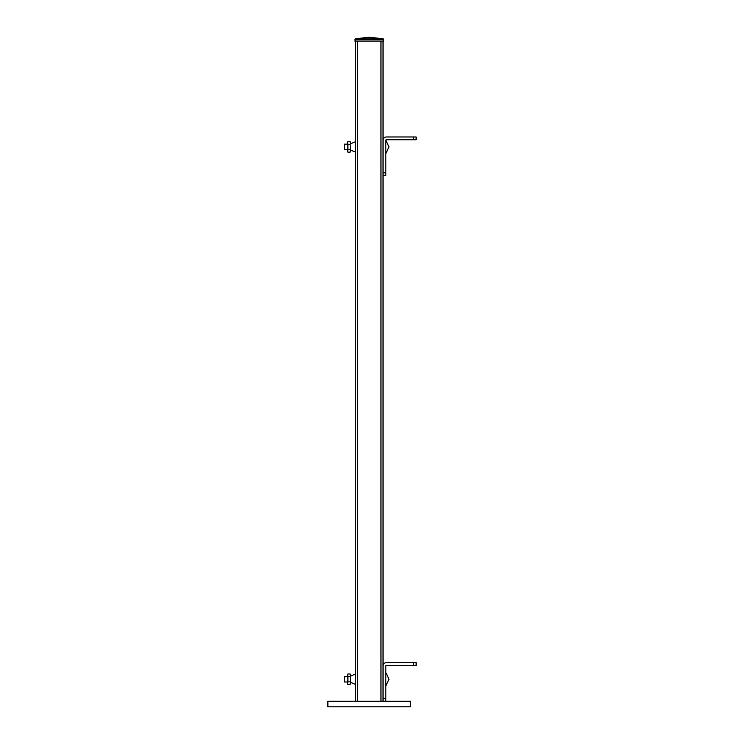 <?xml version="1.0" encoding="UTF-8"?>
<svg xmlns="http://www.w3.org/2000/svg" width="744" height="744" viewBox="0 0 744 744"><rect width="100%" height="100%" fill="white"/><g stroke="black" fill="none" stroke-linecap="round" stroke-linejoin="round"><path stroke-width="1.12" d="M383.03 41.059L383.03 701.285M355.455 41.059L355.455 701.285M327.872 701.285L410.614 701.285L410.614 706.8L327.872 706.8L327.872 701.285M383.588 39.348L383.588 41.059L354.897 41.059L355.39 38.8L369.238 37.2L383.095 38.8L383.588 39.348L354.897 39.348M383.03 172.84L385.792 172.84L385.792 140.291A0.549 0.549 0 0 1 386.341 139.742L413.376 139.742L413.376 136.98L386.341 136.98A3.311 3.311 0 0 0 383.03 140.291M385.792 172.84L385.792 175.593L383.03 175.593L385.792 175.593M413.376 136.98L416.129 136.98L416.129 139.742L413.376 139.742M347.615 149.665L344.416 149.665L344.416 144.15L347.615 144.15M385.792 153.115L385.792 140.709M350.377 149.944L355.455 152.12M350.377 143.88L355.455 141.695M350.377 143.573L350.099 141.667L350.377 142.392L350.099 141.667L347.894 141.667L347.615 142.225L347.894 144.29L350.099 144.29L350.377 145.731L350.099 144.29M350.377 150.251L350.099 152.148L350.377 151.432L350.099 152.148L347.894 152.148L347.615 151.599L347.894 149.535L350.099 149.535L350.377 150.251L350.377 148.093L350.099 149.535M347.894 149.535L347.894 144.29M350.377 148.093L350.377 145.731M347.615 150.251L347.615 148.093M347.615 145.731L347.615 143.573M383.03 698.523L385.792 698.523L385.792 665.982A0.549 0.549 0 0 1 386.341 665.424L413.376 665.424L413.376 662.672L386.341 662.672A3.311 3.311 0 0 0 383.03 665.982M385.792 698.523L385.792 701.285M413.376 662.672L416.129 662.672L416.129 665.424L413.376 665.424M347.615 681.978L344.416 681.978L344.416 676.463L347.615 676.463M385.792 685.429L385.792 673.013M350.377 682.257L355.455 684.434M350.377 676.184L355.455 674.008M350.377 675.878L350.099 673.98L350.377 674.696L350.099 673.98L347.894 673.98L347.615 674.529L347.894 676.603L350.099 676.603L350.377 678.044L350.099 676.603M350.377 682.564L350.099 684.461L350.377 683.736L350.099 684.461L347.894 684.461L347.615 683.903L347.894 681.839L350.099 681.839L350.377 682.564L350.377 680.397L350.099 681.839M347.894 681.839L347.894 676.603M350.377 680.397L350.377 678.044M347.615 682.564L347.615 680.397M347.615 678.044L347.615 675.878M380.965 41.059L380.965 701.285M357.52 41.059L357.52 701.285M355.39 38.8L383.095 38.8M386.062 153.115L388.991 146.912L386.062 140.709M386.062 685.429L388.991 679.216L386.062 673.013"/></g></svg>
